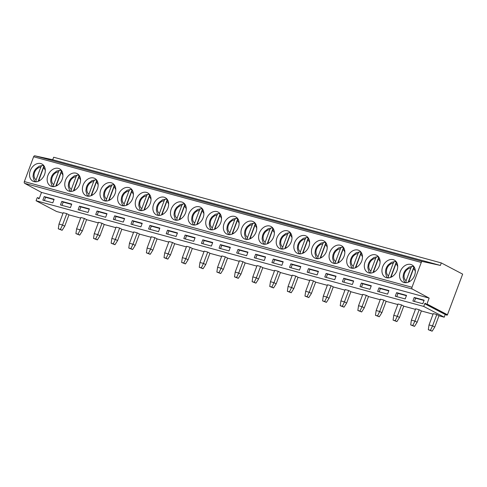 <?xml version="1.0" encoding="UTF-8"?>
<svg xmlns="http://www.w3.org/2000/svg" width="487" height="487" viewBox="0 0 487 487"><rect width="100%" height="100%" fill="white"/><g stroke="black" fill="none" stroke-linecap="round" stroke-linejoin="round"><path stroke-width="0.73" d="M446.652 315.052A0.572 0.432 -62.3 0 0 447.456 314.766L462.65 274.126L441.313 262.931L53.667 157.24L52.736 159.73L34.814 155.81A1.443 0.931 105.3 0 0 33.627 156.771L24.35 181.578A1.443 0.931 105.3 0 0 24.679 183.362L41.511 192.414L39.307 198.312A0.572 0.432 117.7 0 1 38.497 198.599L37.883 197.752A0.572 0.432 -62.3 0 0 37.079 198.045L36.068 200.741L423.714 306.433L424.719 303.736A0.572 0.432 -62.3 0 1 425.528 303.45L426.143 304.296A0.572 0.432 -62.3 0 0 426.953 304.004L429.157 298.105L41.511 192.414M52.255 159.626L52.182 159.523A0.572 0.432 -62.3 0 0 51.61 159.486M422.819 303.736L424.153 300.175L414.212 297.466L412.879 301.027L422.819 303.736M405.196 298.933L406.529 295.372L396.595 292.663L395.261 296.224L405.196 298.933M387.579 294.13L388.912 290.569L378.971 287.86L377.638 291.421L387.579 294.13M369.956 289.327L371.289 285.759L361.354 283.05L360.021 286.618L369.956 289.327M352.338 284.524L353.672 280.956L343.731 278.247L342.398 281.809L352.338 284.524M334.715 279.715L336.048 276.153L326.113 273.444L324.78 277.006L334.715 279.715M317.098 274.912L318.431 271.35L308.49 268.641L307.157 272.203L317.098 274.912M299.475 270.108L300.808 266.547L290.873 263.838L289.54 267.4L299.475 270.108M281.857 265.305L283.19 261.738L273.25 259.029L271.916 262.596L281.857 265.305M264.234 260.502L265.567 256.935L255.632 254.226L254.299 257.787L264.234 260.502M246.617 255.693L247.95 252.132L238.009 249.423L236.676 252.984L246.617 255.693M228.993 250.89L230.327 247.329L220.392 244.62L219.059 248.181L228.993 250.89M211.376 246.087L212.709 242.526L202.769 239.817L201.435 243.378L211.376 246.087M193.753 241.284L195.086 237.717L185.151 235.008L183.818 238.575L193.753 241.284M176.136 236.475L177.469 232.914L167.528 230.205L166.201 233.766L176.136 236.475M158.518 231.672L159.846 228.111L149.911 225.402L148.578 228.963L158.518 231.672M140.895 226.869L142.228 223.308L132.287 220.599L130.96 224.16L140.895 226.869M123.278 222.066L124.605 218.505L114.67 215.796L113.337 219.357L123.278 222.066M105.655 217.263L106.988 213.696L97.047 210.987L95.72 214.554L105.655 217.263M88.037 212.454L89.365 208.893L79.43 206.184L78.097 209.745L88.037 212.454M70.414 207.651L71.747 204.09L61.806 201.381L60.479 204.942L70.414 207.651M52.797 202.848L54.124 199.286L44.189 196.578L42.856 200.139L52.797 202.848M438.982 315.765L444.217 317.195L445.228 314.499L424.719 303.736M433.053 314.152L421.365 310.962M415.435 309.348L403.741 306.159M397.812 304.539L386.124 301.356M380.195 299.736L368.501 296.553M362.572 294.933L350.883 291.743M344.954 290.13L333.26 286.94M327.331 285.327L315.643 282.137M309.714 280.518L298.02 277.334M292.09 275.715L280.402 272.531M274.473 270.912L262.779 267.722M256.85 266.109L245.162 262.919M239.233 261.306L227.545 258.116M221.609 256.497L209.921 253.313M203.992 251.694L192.304 248.51M186.369 246.891L174.681 243.701M168.752 242.088L157.064 238.898M151.128 237.285L139.44 234.095M133.511 232.476L121.823 229.292M115.888 227.673L104.2 224.489M98.271 222.869L86.583 219.68M80.647 218.066L68.959 214.877M63.03 213.263L56.577 211.498L36.068 200.741M444.217 317.195L423.714 306.433M436.79 314.541L439.006 315.704L434.763 327.063L432.547 325.894L430.423 330.289L428.31 329.711L429.023 324.939L432.547 325.894L436.79 314.541L433.266 313.579L429.023 324.939M419.173 309.738L421.389 310.901L417.14 322.254L414.924 321.091L412.806 325.486L410.687 324.908L411.399 320.129L414.924 321.091L419.173 309.738L415.648 308.776L411.399 320.129M401.55 304.935L403.766 306.098L399.523 317.451L397.307 316.288L395.182 320.683L393.07 320.105L393.782 315.326L397.307 316.288L401.55 304.935L398.025 303.973L393.782 315.326M383.933 300.126L386.148 301.289L381.899 312.648L379.683 311.485L377.565 315.874L375.447 315.302L376.159 310.523L379.683 311.485L383.933 300.126L380.408 299.17L376.159 310.523M366.309 295.323L368.525 296.486L364.282 307.845L362.066 306.682L359.942 311.071L357.829 310.493L358.542 305.72L362.066 306.682L366.309 295.323L362.785 294.361L358.542 305.72M348.692 290.52L350.908 291.683L346.659 303.042L344.443 301.873L342.324 306.268L340.206 305.69L340.918 300.917L344.443 301.873L348.692 290.52L345.167 289.558L340.918 300.917M331.069 285.717L333.285 286.88L329.042 298.233L326.826 297.07L324.701 301.465L322.589 300.887L323.301 296.108L326.826 297.07L331.069 285.717L327.544 284.755L323.301 296.108M313.451 280.914L315.667 282.076L311.418 293.43L309.202 292.267L307.084 296.662L304.972 296.084L305.678 291.305L309.202 292.267L313.451 280.914L309.927 279.952L305.678 291.305M295.828 276.105L298.044 277.267L293.801 288.627L291.585 287.464L289.461 291.853L287.348 291.281L288.06 286.502L291.585 287.464L295.828 276.105L292.303 275.149L288.06 286.502M278.211 271.302L280.427 272.464L276.178 283.824L273.962 282.661L271.843 287.05L269.731 286.472L270.437 281.699L273.962 282.661L278.211 271.302L274.686 270.34L270.437 281.699M260.588 266.499L262.803 267.661L258.56 279.021L256.345 277.852L254.22 282.247L252.108 281.669L252.82 276.896L256.345 277.852L260.588 266.499L257.063 265.537L252.82 276.896M242.97 261.696L245.186 262.858L240.937 274.211L238.721 273.049L236.603 277.444L234.49 276.866L235.197 272.087L238.721 273.049L242.97 261.696L239.446 260.734L235.197 272.087M225.347 256.892L227.563 258.055L223.32 269.408L221.104 268.246L218.98 272.641L216.867 272.063L217.579 267.284L221.104 268.246L225.347 256.892L221.822 255.931L217.579 267.284M207.73 252.083L209.946 253.246L205.697 264.605L203.481 263.443L201.362 267.832L199.25 267.26L199.956 262.481L203.481 263.443L207.73 252.083L204.205 251.128L199.956 262.481M190.107 247.28L192.322 248.443L188.079 259.802L185.864 258.64L183.739 263.029L181.627 262.45L182.339 257.678L185.864 258.64L190.107 247.28L186.582 246.319L182.339 257.678M172.489 242.477L174.705 243.64L170.456 254.999L168.24 253.83L166.122 258.226L164.009 257.647L164.716 252.875L168.24 253.83L172.489 242.477L168.965 241.515L164.716 252.875M154.866 237.674L157.082 238.837L152.839 250.19L150.623 249.027L148.505 253.423L146.386 252.844L147.098 248.066L150.623 249.027L154.866 237.674L151.341 236.712L147.098 248.066M137.249 232.871L139.465 234.034L135.222 245.387L133 244.224L130.881 248.62L128.769 248.041L129.475 243.263L133 244.224L137.249 232.871L133.724 231.909L129.475 243.263M119.625 228.062L121.847 229.225L117.598 240.584L115.382 239.421L113.264 243.81L111.146 243.238L111.858 238.46L115.382 239.421L119.625 228.062L116.101 227.1L111.858 238.46M102.008 223.259L104.224 224.422L99.981 235.781L97.759 234.618L95.641 239.007L93.528 238.429L94.241 233.657L97.759 234.618L102.008 223.259L98.484 222.297L94.241 233.657M84.385 218.456L86.607 219.619L82.358 230.972L80.142 229.809L78.023 234.204L75.905 233.626L76.617 228.853L80.142 229.809L84.385 218.456L80.866 217.494L76.617 228.853M66.768 213.653L68.984 214.816L64.741 226.169L62.519 225.006L60.4 229.401L58.288 228.823L59 224.044L62.519 225.006L66.768 213.653L63.243 212.691L59 224.044M434.763 327.063L432.139 331.19L428.31 329.711M432.139 331.19L430.423 330.289M417.14 322.254L414.522 326.387L410.687 324.908M414.522 326.387L412.806 325.486M399.523 317.451L396.899 321.584L393.07 320.105M396.899 321.584L395.182 320.683M381.899 312.648L379.282 316.775L375.447 315.302M379.282 316.775L377.565 315.874M364.282 307.845L361.664 311.972L357.829 310.493M361.664 311.972L359.942 311.071M346.659 303.042L344.041 307.169L340.206 305.69M344.041 307.169L342.324 306.268M329.042 298.233L326.424 302.366L322.589 300.887M326.424 302.366L324.701 301.465M311.418 293.43L308.801 297.563L304.972 296.084M308.801 297.563L307.084 296.662M293.801 288.627L291.183 292.754L287.348 291.281M291.183 292.754L289.461 291.853M276.178 283.824L273.56 287.951L269.731 286.472M273.56 287.951L271.843 287.05M258.56 279.021L255.943 283.148L252.108 281.669M255.943 283.148L254.22 282.247M240.937 274.211L238.32 278.345L234.49 276.866M238.32 278.345L236.603 277.444M223.32 269.408L220.702 273.542L216.867 272.063M220.702 273.542L218.98 272.641M205.697 264.605L203.079 268.733L199.25 267.26M203.079 268.733L201.362 267.832M188.079 259.802L185.462 263.93L181.627 262.45M185.462 263.93L183.739 263.029M170.456 254.999L167.838 259.127L164.009 257.647M167.838 259.127L166.122 258.226M152.839 250.19L150.221 254.324L146.386 252.844M150.221 254.324L148.505 253.423M135.222 245.387L132.598 249.521L128.769 248.041M132.598 249.521L130.881 248.62M117.598 240.584L114.981 244.711L111.146 243.238M114.981 244.711L113.264 243.81M99.981 235.781L97.357 239.908L93.528 238.429M97.357 239.908L95.641 239.007M82.358 230.972L79.74 235.105L75.905 233.626M79.74 235.105L78.023 234.204M64.741 226.169L62.117 230.302L58.288 228.823M62.117 230.302L60.4 229.401M441.313 262.931L440.382 265.427L422.454 261.501A1.443 0.931 105.3 0 0 421.267 262.463L411.996 287.269A1.443 0.931 105.3 0 0 412.325 289.053L429.157 298.105M400.302 271.539A9.685 7.323 -62.3 0 0 402.944 282.058A9.685 7.323 -62.3 0 0 414.577 275.429A9.685 7.323 -62.3 0 0 411.941 264.91A9.685 7.323 -62.3 0 0 400.302 271.539M382.685 266.73A9.685 7.323 -62.3 0 0 385.32 277.255A9.685 7.323 -62.3 0 0 396.954 270.626A9.685 7.323 -62.3 0 0 394.318 260.101A9.685 7.323 -62.3 0 0 382.685 266.73M365.061 261.927A9.685 7.323 -62.3 0 0 367.703 272.452A9.685 7.323 -62.3 0 0 379.336 265.817A9.685 7.323 -62.3 0 0 376.701 255.298A9.685 7.323 -62.3 0 0 365.061 261.927M347.444 257.124A9.685 7.323 -62.3 0 0 350.08 267.643A9.685 7.323 -62.3 0 0 361.713 261.014A9.685 7.323 -62.3 0 0 359.077 250.495A9.685 7.323 -62.3 0 0 347.444 257.124M329.821 252.321A9.685 7.323 -62.3 0 0 332.463 262.84A9.685 7.323 -62.3 0 0 344.096 256.211A9.685 7.323 -62.3 0 0 341.46 245.692A9.685 7.323 -62.3 0 0 329.821 252.321M312.204 247.518A9.685 7.323 -62.3 0 0 314.839 258.037A9.685 7.323 -62.3 0 0 326.479 251.408A9.685 7.323 -62.3 0 0 323.837 240.888A9.685 7.323 -62.3 0 0 312.204 247.518M294.586 242.709A9.685 7.323 -62.3 0 0 297.222 253.234A9.685 7.323 -62.3 0 0 308.855 246.605A9.685 7.323 -62.3 0 0 306.22 236.079A9.685 7.323 -62.3 0 0 294.586 242.709M276.963 237.906A9.685 7.323 -62.3 0 0 279.599 248.431A9.685 7.323 -62.3 0 0 291.238 241.796A9.685 7.323 -62.3 0 0 288.596 231.276A9.685 7.323 -62.3 0 0 276.963 237.906M259.346 233.103A9.685 7.323 -62.3 0 0 261.982 243.622A9.685 7.323 -62.3 0 0 273.615 236.992A9.685 7.323 -62.3 0 0 270.979 226.473A9.685 7.323 -62.3 0 0 259.346 233.103M241.722 228.3A9.685 7.323 -62.3 0 0 244.358 238.819A9.685 7.323 -62.3 0 0 255.998 232.189A9.685 7.323 -62.3 0 0 253.356 221.67A9.685 7.323 -62.3 0 0 241.722 228.3M224.105 223.496A9.685 7.323 -62.3 0 0 226.741 234.016A9.685 7.323 -62.3 0 0 238.374 227.386A9.685 7.323 -62.3 0 0 235.738 216.867A9.685 7.323 -62.3 0 0 224.105 223.496M206.482 218.687A9.685 7.323 -62.3 0 0 209.118 229.213A9.685 7.323 -62.3 0 0 220.757 222.583A9.685 7.323 -62.3 0 0 218.115 212.058A9.685 7.323 -62.3 0 0 206.482 218.687M188.865 213.884A9.685 7.323 -62.3 0 0 191.501 224.41A9.685 7.323 -62.3 0 0 203.134 217.774A9.685 7.323 -62.3 0 0 200.498 207.255A9.685 7.323 -62.3 0 0 188.865 213.884M171.241 209.081A9.685 7.323 -62.3 0 0 173.877 219.6A9.685 7.323 -62.3 0 0 185.517 212.971A9.685 7.323 -62.3 0 0 182.881 202.452A9.685 7.323 -62.3 0 0 171.241 209.081M153.624 204.278A9.685 7.323 -62.3 0 0 156.26 214.797A9.685 7.323 -62.3 0 0 167.893 208.168A9.685 7.323 -62.3 0 0 165.257 197.649A9.685 7.323 -62.3 0 0 153.624 204.278M136.001 199.475A9.685 7.323 -62.3 0 0 138.637 209.994A9.685 7.323 -62.3 0 0 150.276 203.365A9.685 7.323 -62.3 0 0 147.64 192.846A9.685 7.323 -62.3 0 0 136.001 199.475M118.384 194.666A9.685 7.323 -62.3 0 0 121.02 205.191A9.685 7.323 -62.3 0 0 132.653 198.562A9.685 7.323 -62.3 0 0 130.017 188.037A9.685 7.323 -62.3 0 0 118.384 194.666M100.76 189.863A9.685 7.323 -62.3 0 0 103.396 200.388A9.685 7.323 -62.3 0 0 115.035 193.753A9.685 7.323 -62.3 0 0 112.4 183.234A9.685 7.323 -62.3 0 0 100.76 189.863M83.143 185.06A9.685 7.323 -62.3 0 0 85.779 195.579A9.685 7.323 -62.3 0 0 97.412 188.95A9.685 7.323 -62.3 0 0 94.776 178.431A9.685 7.323 -62.3 0 0 83.143 185.06M65.52 180.257A9.685 7.323 -62.3 0 0 68.156 190.776A9.685 7.323 -62.3 0 0 79.795 184.147A9.685 7.323 -62.3 0 0 77.159 173.628A9.685 7.323 -62.3 0 0 65.52 180.257M47.903 175.454A9.685 7.323 -62.3 0 0 50.538 185.973A9.685 7.323 -62.3 0 0 62.172 179.344A9.685 7.323 -62.3 0 0 59.536 168.825A9.685 7.323 -62.3 0 0 47.903 175.454M30.279 170.645A9.685 7.323 -62.3 0 0 32.915 181.17A9.685 7.323 -62.3 0 0 44.554 174.541A9.685 7.323 -62.3 0 0 41.919 164.016A9.685 7.323 -62.3 0 0 30.279 170.645M52.736 159.73L440.382 265.427M414.102 266.894A9.448 7.141 -62.3 0 0 413.92 266.888L412.647 266.334L409.123 267.12L405.671 269.853L404.326 271.886L403.467 274.023L403.047 277.346L404.088 281.157L405.269 282.697M408.563 282.076L413.493 268.727L414.4 267.4M413.086 266.45C412.209 266.133 411.46 266.651 410.851 268.008L406.097 280.713L405.933 282.704M413.92 266.888L408.185 282.229M396.479 262.091A9.448 7.141 -62.3 0 0 396.302 262.079L395.03 261.531L391.505 262.316L388.054 265.05L386.708 267.083L385.85 269.22L385.43 272.543L386.471 276.354L387.646 277.894M390.939 277.273L395.87 263.924L396.777 262.596M395.468 261.647C394.586 261.33 393.843 261.848 393.228 263.199L388.48 275.91L388.316 277.9M396.302 262.079L390.562 277.426M378.862 257.282A9.448 7.141 -62.3 0 0 378.679 257.276L377.407 256.728L373.882 257.513L370.43 260.247L369.085 262.274L368.227 264.417L367.807 267.74L368.848 271.551L370.029 273.085M373.322 272.47L378.253 259.114L379.16 257.787M377.851 256.844C376.968 256.521 376.22 257.045 375.611 258.396L370.857 271.101L370.692 273.091M378.679 257.276L372.945 272.623M361.238 252.479A9.448 7.141 -62.3 0 0 361.062 252.473L359.79 251.925L356.265 252.71L352.813 255.444L351.468 257.471L350.61 259.608L350.19 262.937L351.23 266.748L352.405 268.282M355.699 267.667L360.63 254.311L361.537 252.984M360.228 252.035C359.345 251.718 358.602 252.236 357.988 253.593L353.239 266.298L353.075 268.288M361.062 252.473L355.321 267.82M343.621 247.676A9.448 7.141 -62.3 0 0 343.438 247.67L342.166 247.122L338.642 247.901L335.19 250.635L333.845 252.668L332.986 254.804L332.566 258.128L333.607 261.939L334.788 263.479M338.081 262.864L343.012 249.508L343.919 248.181M342.611 247.232C341.728 246.915 340.979 247.433 340.37 248.79L335.616 261.495L335.452 263.485M343.438 247.67L337.704 263.017M325.998 242.873A9.448 7.141 -62.3 0 0 325.821 242.867L324.549 242.313L321.024 243.098L317.573 245.832L316.227 247.865L315.369 250.001L314.949 253.325L315.99 257.136L317.165 258.676M320.458 258.055L325.389 244.705L326.296 243.378M324.987 242.429C324.105 242.112 323.362 242.629 322.747 243.981L317.999 256.692L317.834 258.682M325.821 242.867L320.081 258.207M308.381 238.07A9.448 7.141 -62.3 0 0 308.198 238.058L306.926 237.51L303.407 238.295L299.949 241.028L298.604 243.062L297.746 245.198L297.326 248.522L298.367 252.333L299.548 253.873M302.841 253.252L307.772 239.902L308.679 238.575M307.37 237.626C306.487 237.309 305.739 237.826 305.13 239.178L300.376 251.882L300.211 253.879M308.198 238.058L302.464 253.404M290.757 233.261A9.448 7.141 -62.3 0 0 290.581 233.255L289.308 232.707L285.784 233.492L282.332 236.225L280.987 238.253L280.128 240.389L279.708 243.719L280.749 247.53L281.924 249.064M285.218 248.449L290.149 235.093L291.056 233.766M289.747 232.823C288.864 232.5 288.121 233.023 287.507 234.375L282.758 247.079L282.594 249.07M290.581 233.255L284.84 248.601M273.14 228.458A9.448 7.141 -62.3 0 0 272.957 228.452L271.691 227.904L268.167 228.689L264.709 231.422L263.364 233.45L262.505 235.586L262.085 238.916L263.126 242.727L264.307 244.261M267.6 243.646L272.531 230.29L273.438 228.963M272.13 228.013C271.247 227.697 270.498 228.214 269.889 229.572L265.135 242.276L264.971 244.267M272.957 228.452L267.223 243.798M255.517 223.655A9.448 7.141 -62.3 0 0 255.34 223.649L254.068 223.101L250.543 223.88L247.092 226.613L245.746 228.647L244.888 230.783L244.468 234.107L245.509 237.918L246.684 239.458M249.977 238.843L254.914 225.487L255.821 224.16M254.506 223.21C253.624 222.894 252.881 223.411 252.266 224.769L247.518 237.473L247.353 239.464M255.34 223.649L249.6 238.995M237.9 218.852A9.448 7.141 -62.3 0 0 237.717 218.846L236.451 218.292L232.926 219.077L229.468 221.81L228.123 223.843L227.265 225.98L226.845 229.304L227.886 233.115L229.067 234.655M232.36 234.034L237.291 220.684L238.198 219.357M236.889 218.407C236.006 218.091 235.258 218.608 234.649 219.96L229.894 232.67L229.73 234.661M237.717 218.846L231.982 234.186M220.276 214.049A9.448 7.141 -62.3 0 0 220.1 214.037L218.827 213.489L215.303 214.274L211.851 217.007L210.506 219.04L209.647 221.177L209.227 224.501L210.268 228.312L211.443 229.852M214.743 229.231L219.674 215.881L220.581 214.554M219.266 213.604C218.383 213.288 217.64 213.805 217.025 215.157L212.277 227.861L212.113 229.858M220.1 214.037L214.359 229.383M202.659 209.24A9.448 7.141 -62.3 0 0 202.476 209.233L201.21 208.686L197.685 209.471L194.228 212.204L192.882 214.231L192.024 216.368L191.604 219.698L192.645 223.509L193.826 225.043M197.119 224.428L202.05 211.072L202.957 209.745M201.648 208.801C200.766 208.479 200.017 209.002 199.408 210.354L194.66 223.058L194.49 225.049M202.476 209.233L196.742 224.58M185.036 204.437A9.448 7.141 -62.3 0 0 184.859 204.43L183.587 203.883L180.062 204.662L176.611 207.401L175.265 209.428L174.407 211.565L173.987 214.895L175.028 218.706L176.203 220.24M179.502 219.625L184.433 206.269L185.34 204.942M184.025 203.992C183.142 203.676 182.4 204.193 181.785 205.551L177.037 218.255L176.872 220.246M184.859 204.43L179.119 219.777M167.418 199.633A9.448 7.141 -62.3 0 0 167.236 199.627L165.97 199.073M161.879 214.822L166.81 201.466L167.717 200.139M166.408 199.189C165.525 198.873 164.776 199.39 164.168 200.747L159.419 213.452L159.249 215.443M167.236 199.627L161.501 214.974M149.795 194.83A9.448 7.141 -62.3 0 0 149.619 194.824L148.346 194.27L144.822 195.056L141.37 197.789L140.025 199.822L139.166 201.959L138.746 205.283L139.787 209.093L140.962 210.634M144.262 210.013L149.192 196.663L150.099 195.336M148.785 194.386C147.902 194.07 147.159 194.587 146.544 195.938L141.796 208.649L141.632 210.64M149.619 194.824L143.878 210.165M132.178 190.027A9.448 7.141 -62.3 0 0 131.995 190.015L130.729 189.467L127.204 190.253L123.747 192.986L122.401 195.019L121.543 197.156L121.129 200.48L122.164 204.29L123.345 205.831M126.638 205.21L131.569 191.86L132.476 190.533M131.167 189.583C130.285 189.266 129.536 189.784 128.927 191.135L124.179 203.84L124.008 205.837M131.995 190.015L126.261 205.362M114.555 185.218A9.448 7.141 -62.3 0 0 114.378 185.212L113.106 184.664L109.581 185.45L106.129 188.183L104.784 190.21L103.926 192.347L103.506 195.677L104.547 199.487L105.722 201.021M109.021 200.407L113.952 187.051L114.859 185.724M113.544 184.78C112.661 184.457 111.919 184.981 111.31 186.332L106.556 199.037L106.391 201.028M114.378 185.212L108.638 200.559M96.937 180.415A9.448 7.141 -62.3 0 0 96.755 180.409L95.489 179.861L91.964 180.64L88.506 183.374L87.161 185.407L86.309 187.544L85.889 190.874L86.923 194.684L88.104 196.218M91.398 195.604L96.329 182.248L97.236 180.921M95.927 179.971C95.044 179.654 94.295 180.172 93.687 181.529L88.938 194.234L88.774 196.224M96.755 180.409L91.02 195.756M79.314 175.612A9.448 7.141 -62.3 0 0 79.138 175.606L77.865 175.052L74.341 175.837L70.889 178.571L69.544 180.604L68.685 182.741L68.265 186.064L69.306 189.875L70.481 191.415M73.781 190.801L78.711 177.445L79.618 176.117M78.304 175.168C77.421 174.851 76.678 175.369 76.069 176.726L71.315 189.431L71.151 191.421M79.138 175.606L73.397 190.953M61.697 170.809A9.448 7.141 -62.3 0 0 61.514 170.803L60.248 170.249L56.723 171.034L53.272 173.768L51.92 175.801L51.068 177.938L50.648 181.261L51.683 185.072L52.864 186.612M56.157 185.991L61.088 172.642L61.995 171.314M60.686 170.365C59.804 170.048 59.055 170.566 58.446 171.917L53.698 184.628L53.533 186.618M61.514 170.803L55.78 186.144M44.074 166.006A9.448 7.141 -62.3 0 0 43.897 165.994L42.625 165.446L39.1 166.231L35.648 168.965L34.303 170.998L33.445 173.135L33.025 176.458L34.066 180.269L35.247 181.809M38.54 181.188L43.471 167.838L44.378 166.511M43.063 165.562C42.186 165.245 41.438 165.763 40.829 167.114L36.075 179.819L35.91 181.809M43.897 165.994L38.156 181.341M414.212 297.466L415.6 298.19L414.382 301.441M424.031 300.491L415.6 298.19M396.595 292.663L397.976 293.387L396.765 296.632M406.414 295.688L397.976 293.387M378.971 287.86L380.359 288.584L379.142 291.829M388.79 290.885L380.359 288.584M361.354 283.05L362.736 283.781L361.524 287.026M371.173 286.082L362.736 283.781M343.731 278.247L345.119 278.978L343.901 282.223M353.55 281.273L345.119 278.978M326.113 273.444L327.495 274.169L326.284 277.42M335.933 276.47L327.495 274.169M308.49 268.641L309.878 269.366L308.661 272.61M318.309 271.667L309.878 269.366M290.873 263.838L292.255 264.563L291.043 267.807M300.692 266.864L292.255 264.563M273.25 259.029L274.638 259.76L273.42 263.004M283.069 262.061L274.638 259.76M255.632 254.226L257.014 254.957L255.803 258.201M265.452 257.252L257.014 254.957M238.009 249.423L239.397 250.148L238.18 253.398M247.828 252.449L239.397 250.148M220.392 244.62L221.774 245.345L220.562 248.589M230.211 247.646L221.774 245.345M202.769 239.817L204.156 240.541L202.945 243.786M212.588 242.843L204.156 240.541M185.151 235.008L186.533 235.738L185.322 238.983M194.97 238.04L186.533 235.738M167.528 230.205L168.916 230.935L167.705 234.18M177.347 233.23L168.916 230.935M149.911 225.402L151.293 226.126L150.081 229.377M159.73 228.427L151.293 226.126M132.287 220.599L133.675 221.323L132.464 224.568M142.107 223.624L133.675 221.323M114.67 215.796L116.052 216.52L114.841 219.765M124.489 218.821L116.052 216.52M97.047 210.987L98.435 211.717L97.223 214.962M106.866 214.012L98.435 211.717M79.43 206.184L80.818 206.914L79.6 210.159M89.249 209.209L80.818 206.914M61.806 201.381L63.194 202.105L61.983 205.356M71.626 204.406L63.194 202.105M44.189 196.578L45.577 197.302L44.36 200.547M54.008 199.603L45.577 197.302M39.234 198.459L37.883 197.752M447.456 314.766L426.953 304.004M24.679 183.362L412.325 289.053M24.35 181.578L411.996 287.269M33.627 156.771L421.267 262.463M34.814 155.81L422.454 261.501M408.739 281.431A7.055 5.333 -62.3 0 0 410.285 281.109M415.332 271.49A7.055 5.333 -62.3 0 0 413.493 268.727M410.851 268.008A7.055 5.333 -62.3 0 0 404.6 273.298A7.055 5.333 -62.3 0 0 406.097 280.713M391.122 276.628A7.055 5.333 -62.3 0 0 392.662 276.306M397.715 266.681A7.055 5.333 -62.3 0 0 395.87 263.924M393.228 263.199A7.055 5.333 -62.3 0 0 386.976 268.495A7.055 5.333 -62.3 0 0 388.48 275.91M373.505 271.825A7.055 5.333 -62.3 0 0 375.045 271.502M380.091 261.878A7.055 5.333 -62.3 0 0 378.253 259.114M375.611 258.396A7.055 5.333 -62.3 0 0 369.359 263.692A7.055 5.333 -62.3 0 0 370.857 271.101M355.881 267.016A7.055 5.333 -62.3 0 0 357.421 266.699M362.474 257.075A7.055 5.333 -62.3 0 0 360.63 254.311M357.988 253.593A7.055 5.333 -62.3 0 0 351.736 258.889A7.055 5.333 -62.3 0 0 353.239 266.298M338.264 262.213A7.055 5.333 -62.3 0 0 339.804 261.89M344.851 252.272A7.055 5.333 -62.3 0 0 343.012 249.508M340.37 248.79A7.055 5.333 -62.3 0 0 334.119 254.086A7.055 5.333 -62.3 0 0 335.616 261.495M320.641 257.41A7.055 5.333 -62.3 0 0 322.181 257.087M327.234 247.469A7.055 5.333 -62.3 0 0 325.389 244.705M322.747 243.981A7.055 5.333 -62.3 0 0 316.495 249.277A7.055 5.333 -62.3 0 0 317.999 256.692M303.024 252.607A7.055 5.333 -62.3 0 0 304.564 252.284M309.61 242.66A7.055 5.333 -62.3 0 0 307.772 239.902M305.13 239.178A7.055 5.333 -62.3 0 0 298.878 244.474A7.055 5.333 -62.3 0 0 300.376 251.882M285.4 247.804A7.055 5.333 -62.3 0 0 286.94 247.481M291.993 237.857A7.055 5.333 -62.3 0 0 290.149 235.093M287.507 234.375A7.055 5.333 -62.3 0 0 281.255 239.671A7.055 5.333 -62.3 0 0 282.758 247.079M267.783 242.995A7.055 5.333 -62.3 0 0 269.323 242.678M274.37 233.054A7.055 5.333 -62.3 0 0 272.531 230.29M269.889 229.572A7.055 5.333 -62.3 0 0 263.637 234.868A7.055 5.333 -62.3 0 0 265.135 242.276M250.16 238.192A7.055 5.333 -62.3 0 0 251.7 237.869M256.752 228.251A7.055 5.333 -62.3 0 0 254.914 225.487M252.266 224.769A7.055 5.333 -62.3 0 0 246.014 230.065A7.055 5.333 -62.3 0 0 247.518 237.473M232.543 233.389A7.055 5.333 -62.3 0 0 234.083 233.066M239.129 223.448A7.055 5.333 -62.3 0 0 237.291 220.684M234.649 219.96A7.055 5.333 -62.3 0 0 228.397 225.256A7.055 5.333 -62.3 0 0 229.894 232.67M214.919 228.586A7.055 5.333 -62.3 0 0 216.459 228.263M221.512 218.639A7.055 5.333 -62.3 0 0 219.674 215.881M217.025 215.157A7.055 5.333 -62.3 0 0 210.774 220.453A7.055 5.333 -62.3 0 0 212.277 227.861M197.302 223.783A7.055 5.333 -62.3 0 0 198.842 223.46M203.889 213.836A7.055 5.333 -62.3 0 0 202.05 211.072M199.408 210.354A7.055 5.333 -62.3 0 0 193.156 215.65A7.055 5.333 -62.3 0 0 194.66 223.058M179.679 218.973A7.055 5.333 -62.3 0 0 181.225 218.657M186.271 209.033A7.055 5.333 -62.3 0 0 184.433 206.269M181.785 205.551A7.055 5.333 -62.3 0 0 175.533 210.847A7.055 5.333 -62.3 0 0 177.037 218.255M162.061 214.17A7.055 5.333 -62.3 0 0 163.602 213.848M168.648 204.23A7.055 5.333 -62.3 0 0 166.81 201.466M164.168 200.747A7.055 5.333 -62.3 0 0 157.916 206.044A7.055 5.333 -62.3 0 0 159.419 213.452M144.438 209.367A7.055 5.333 -62.3 0 0 145.984 209.045M151.031 199.427A7.055 5.333 -62.3 0 0 149.192 196.663M146.544 195.938A7.055 5.333 -62.3 0 0 140.293 201.234A7.055 5.333 -62.3 0 0 141.796 208.649M126.821 204.564A7.055 5.333 -62.3 0 0 128.361 204.242M133.408 194.617A7.055 5.333 -62.3 0 0 131.569 191.86M128.927 191.135A7.055 5.333 -62.3 0 0 122.675 196.431A7.055 5.333 -62.3 0 0 124.179 203.84M109.198 199.761A7.055 5.333 -62.3 0 0 110.744 199.439M115.79 189.814A7.055 5.333 -62.3 0 0 113.952 187.051M111.31 186.332A7.055 5.333 -62.3 0 0 105.058 191.628A7.055 5.333 -62.3 0 0 106.556 199.037M91.58 194.952A7.055 5.333 -62.3 0 0 93.12 194.636M98.167 185.011A7.055 5.333 -62.3 0 0 96.329 182.248M93.687 181.529A7.055 5.333 -62.3 0 0 87.435 186.825A7.055 5.333 -62.3 0 0 88.938 194.234M73.957 190.149A7.055 5.333 -62.3 0 0 75.503 189.827M80.55 180.208A7.055 5.333 -62.3 0 0 78.711 177.445M76.069 176.726A7.055 5.333 -62.3 0 0 69.818 182.022A7.055 5.333 -62.3 0 0 71.315 189.431M56.34 185.346A7.055 5.333 -62.3 0 0 57.88 185.023M62.926 175.405A7.055 5.333 -62.3 0 0 61.088 172.642M58.446 171.917A7.055 5.333 -62.3 0 0 52.194 177.213A7.055 5.333 -62.3 0 0 53.698 184.628M38.717 180.543A7.055 5.333 -62.3 0 0 40.263 180.22M45.309 170.596A7.055 5.333 -62.3 0 0 43.471 167.838M40.829 167.114A7.055 5.333 -62.3 0 0 34.577 172.41A7.055 5.333 -62.3 0 0 36.075 179.819M39.252 198.428L37.767 197.649M446.768 315.156L426.259 304.399M165.97 199.08L162.445 199.859L158.987 202.592L157.642 204.625L156.784 206.762L156.364 210.086L157.404 213.896L158.585 215.437M52.608 159.706L52.06 159.419"/></g></svg>
